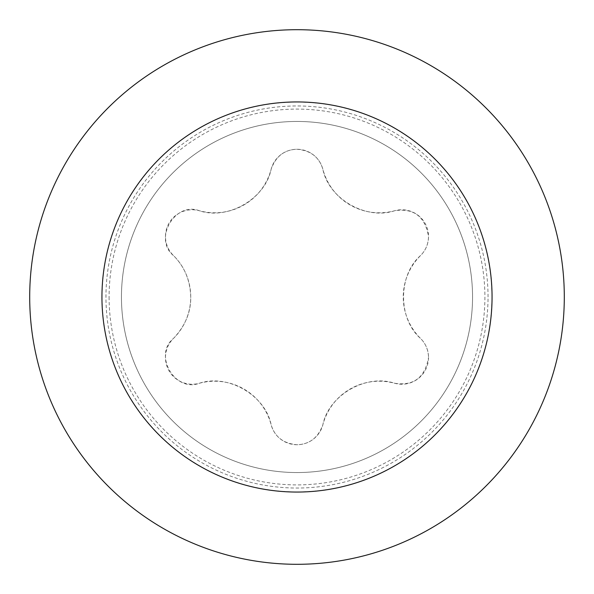 <?xml version="1.0" encoding="UTF-8"?>
<svg xmlns="http://www.w3.org/2000/svg" width="594" height="594" viewBox="0 0 594 594"><rect width="100%" height="100%" fill="white"/><g stroke="black" fill="none" stroke-linecap="round" stroke-linejoin="round"><path stroke-width="0.45" stroke-dasharray="2.97 2.23" d="M101.945 297A195.055 195.055 0 0 0 297 492.055A195.055 195.055 0 0 0 492.055 297A195.055 195.055 0 0 0 297 101.945A195.055 195.055 0 0 0 101.945 297M472.549 297A175.549 175.549 0 0 0 297 121.451A175.549 175.549 0 0 0 121.451 297A175.549 175.549 0 0 0 297 472.549A175.549 175.549 0 0 0 472.549 297A175.549 175.549 0 0 1 297 472.549A175.549 175.549 0 0 1 121.451 297A175.549 175.549 0 0 0 297 472.549A175.549 175.549 0 0 0 472.549 297A175.549 175.549 0 0 0 297 121.451A175.549 175.549 0 0 0 121.451 297A175.549 175.549 0 0 1 297 121.451A175.549 175.549 0 0 1 472.549 297A175.549 175.549 0 0 1 297 472.549A175.549 175.549 0 0 1 121.451 297M29.7 297A267.3 267.3 0 0 0 297 564.3A267.3 267.3 0 0 0 564.3 297A267.3 267.3 0 0 0 297 29.7A267.3 267.3 0 0 0 29.7 297M109.096 297A187.904 187.904 0 0 0 297 484.904A187.904 187.904 0 0 0 484.904 297A187.904 187.904 0 0 0 297 109.096A187.904 187.904 0 0 0 109.096 297M428.526 357.506A26.73 26.73 0 0 1 394.735 383.286A58.368 58.368 0 0 0 322.854 424.784A26.73 26.73 0 0 1 271.146 424.784A58.368 58.368 0 0 0 199.265 383.286A26.73 26.73 0 0 1 173.411 338.498A58.368 58.368 0 0 0 173.411 255.502A26.73 26.73 0 0 1 199.265 210.714A58.368 58.368 0 0 0 271.146 169.216A26.73 26.73 0 0 1 322.854 169.216A58.368 58.368 0 0 0 394.735 210.714A26.73 26.73 0 0 1 420.589 255.502A58.368 58.368 0 0 0 420.589 338.498A26.73 26.73 0 0 1 428.526 357.506C428.333 349.925 425.69 343.592 420.589 338.498C397.935 318.718 397.824 275.423 420.589 255.502C425.683 250.438 428.326 244.104 428.526 236.494C425.081 216.498 413.818 207.907 394.735 210.714C366.275 220.441 328.727 198.893 322.854 169.216C319.238 157.098 310.617 150.445 297 149.265C284.452 149.614 275.831 156.267 271.146 169.216C265.34 198.73 227.903 220.471 199.265 210.714C175.03 201.329 153.111 239.055 173.411 255.502C184.407 266.327 190.184 280.168 190.733 297C190.971 312.162 185.194 325.995 173.411 338.498C153.163 354.789 174.874 392.641 199.265 383.286C227.725 373.559 265.273 395.107 271.146 424.784C274.762 436.902 283.383 443.555 297 444.735C309.548 444.386 318.169 437.733 322.854 424.784C328.66 395.27 366.097 373.529 394.735 383.286C413.773 386.137 425.037 377.539 428.526 357.506M488.038 297A191.038 191.038 0 0 0 297 105.962A191.038 191.038 0 0 0 105.962 297A191.038 191.038 0 0 0 297 488.038A191.038 191.038 0 0 0 488.038 297M102.094 297A194.906 194.906 0 0 0 297 491.906A194.906 194.906 0 0 0 491.906 297A194.906 194.906 0 0 0 297 102.094A194.906 194.906 0 0 0 102.094 297"/><path stroke-width="0.89" d="M101.945 297A195.055 195.055 0 0 1 297 101.945A195.055 195.055 0 0 1 492.055 297A195.055 195.055 0 0 1 297 492.055A195.055 195.055 0 0 1 101.945 297M564.3 297A267.3 267.3 0 0 0 297 29.7A267.3 267.3 0 0 0 29.7 297A267.3 267.3 0 0 0 297 564.3A267.3 267.3 0 0 0 564.3 297"/></g></svg>
